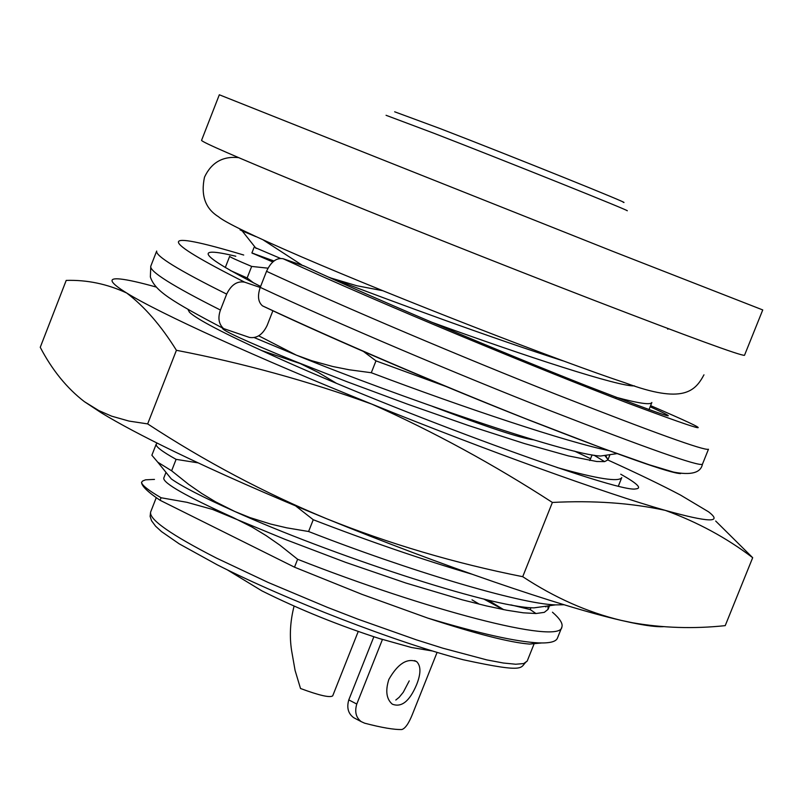 <?xml version="1.0" encoding="UTF-8"?>
<svg xmlns="http://www.w3.org/2000/svg" width="805" height="805" viewBox="0 0 805 805"><rect width="100%" height="100%" fill="white"/><g stroke="black" fill="none" stroke-linecap="round" stroke-linejoin="round"><path stroke-width="1.21" d="M294.087 606.074C290.182 621.359 289.357 636.222 291.611 650.651L295.093 670.474L300.517 688.496C319.283 695.46 330.01 697.915 332.707 695.852L358.235 631.482M388.865 679.4C397.811 663.763 407.078 657.836 416.668 661.63C421.015 665.916 421.005 673.584 416.618 684.642C409.614 701.266 401.504 707.766 392.287 704.154C386.39 699.062 385.243 690.811 388.865 679.4M409.232 680.879L403.275 692.26L399.129 697.341L395.808 700.038M373.852 636.775L348.786 699.887C346.553 707.706 348.193 713.643 353.707 717.688L361.324 721.693C356.001 717.708 354.492 711.831 356.776 704.053L348.786 699.887M361.324 721.683L364.625 723.182C381.661 727.65 394.078 729.763 401.866 729.521C405.297 728.475 408.87 723.272 412.573 713.924L437.085 652.402M378.994 638.435L382.476 639.381L356.776 704.053M382.476 639.381L411.466 647.502L432.436 650.993M394.661 111.794L440.345 128.669C514.224 157.166 634.984 205.828 623.241 202.307M386.058 115.296L434.167 133.358C509.163 162.419 632.931 212.087 627.145 210.749M483.735 599L503.115 609.536M301.895 184.063C381.721 216.887 500.74 264.251 593.818 300.215C690.579 337.476 740.801 355.84 744.494 355.317L762.748 309.935L613.239 251.522L219.322 94.779L201.552 140.372C202.186 142.193 235.634 156.754 301.895 184.063M157.307 443.193L156.23 444.108L151.873 455.248L157.76 462.191L171.626 470.794L176.104 459.353L198.121 462.865M156.23 444.108C155.315 446.373 161.936 451.454 176.104 459.353M230.27 270.47L247.145 277.956L251.663 266.425L268.005 268.176M225.289 267.542L229.677 256.312C229.445 256.825 236.771 260.186 251.663 266.425M240.293 229.173L240.041 229.828L242.194 230.934L255.96 236.66M615.714 397.177C638.506 403.355 650.551 405.136 651.859 402.51L649.011 409.624M608.852 450.599C568.652 442.609 464.103 407.863 371.296 372.735L375.975 360.871L445.97 386.47M592.088 454.885L589.813 460.551M557.09 467.524C597.541 478.905 619.105 482.255 621.772 477.576L618.381 486.059M604.595 461.617L593.969 455.187M166.001 472.374L171.304 478.915C181.638 486.311 202.8 497.168 234.808 511.487C326.931 553.156 490.648 607.705 533.987 607.856L555.49 604.887C519.426 603.901 407.4 570.182 308.597 531.511L313.246 519.728C368.932 541.252 421.669 559.354 471.458 574.046M555.49 604.887L564.084 604.756M530.968 607.674L530.213 609.566L535.949 613.531M561.87 627.045L557.432 638.134C556.014 641.736 549.684 643.326 538.434 642.893C516.156 641.766 479.297 633.515 427.858 618.129L361.988 594.362L294.509 567.183L297.629 559.284C424.859 609.395 560.632 645.379 561.87 627.045C563.047 623.623 559.908 618.673 552.461 612.213M545.991 606.96L545.146 606.316M161.07 497.752L160.074 500.277C147.848 492.056 141.67 486.069 141.539 482.326C141.841 485.174 148.351 490.315 161.07 497.752L186.951 502.31L212.51 509.424L284.849 539.28L345.496 562.313L405.891 583.041L462.13 599.785L486.331 605.893L506.788 610.24L523.28 612.806L535.959 613.531L544.311 612.353L548.084 609.335L547.923 605.934M430.434 321.738C526.41 356.716 619.769 386.964 634.541 385.907M165.921 472.545L163.757 478.079C162.992 483.06 185.915 496.122 232.544 517.253L251.915 527.003L266.042 535.556L279.828 545.116L297.629 559.284M295.616 505.902L313.246 519.728M222.502 328.027L222.422 328.239C222.683 330.603 246.551 341.501 294.016 360.932L346.995 381.731L408.034 404.351L468.47 425.533L524.397 443.545L568.441 455.912L596.787 461.517L604.646 461.607L607.916 459.876L605.622 455.288M261.353 350.437L300.195 363.548L318.388 372.494L336.047 383.069M363.478 351.483L375.975 360.871M273.962 260.991L251.895 252.981L272.804 261.957M154.469 479.408L145.574 479.82L142.646 480.988L141.539 482.326M503.638 609.637L487.89 599.997M510.833 604.877L530.213 609.566M427.858 618.129C476.057 633.867 509.978 642.521 529.63 644.091L541.574 642.974M308.597 531.511L286.741 527.838L270.711 524.075L249.912 517.575L234.808 511.487L215.599 501.847L201.793 493.505L188.521 484.288L171.626 470.794M254.34 337.637L296.3 355.126L258.777 335.856M371.296 372.735L349.088 369.757L332.797 366.517L311.656 360.7L296.3 355.126C395.003 395.436 567.354 454.926 600.59 456.022L609.969 454.654L607.916 459.876M253.575 282.917L247.145 277.956M255.567 247.799L280.371 258.355M302.137 265.187L263.487 240.111M382.727 290.696L356.806 285.745L331.861 278.309M328.088 276.92C394.068 302.187 495.769 339.408 563.108 360.871M294.509 567.183L160.074 500.277M503.195 609.556L483.825 599.021M432.567 406.424C486.592 426.992 520.261 438.121 533.584 439.812M479.438 604.243L472.012 599.826M304.572 266.173L283.078 258.717C276.497 257.58 270.983 261.776 266.536 271.305L260.246 287.375C257.348 295.898 258.093 302.056 262.49 305.85L264.251 306.705C335.524 340.465 444.652 386.943 529.791 420.381C620.766 455.841 671.048 473.571 680.638 473.582M272.895 310.74L267.129 325.462C262.682 334.669 256.765 338.643 249.389 337.406L223.569 328.571C218.739 324.123 217.692 317.955 220.439 310.046L226.668 294.107C231.206 284.779 237.203 280.794 244.67 282.173L260.206 287.466M620.725 474.205C637.308 483.503 642.33 488.394 635.809 488.887C619.699 493.827 396.181 412.13 269.645 354.22C223.498 333.22 196.772 319.223 189.467 312.239L187.988 309.482M176.416 350.296C242.919 363.105 308.084 381.057 371.9 404.15C433.684 431.732 493.837 464.505 552.381 502.451L522.717 576.692C454.604 563.168 389.238 543.858 326.639 518.742C268.528 494.974 217.581 472.495 173.789 451.303C143.099 436.391 118.989 423.591 101.44 412.905L84.374 401.655C66.855 388.161 52.144 370.048 40.25 347.307L66.211 280.402C87.041 279.768 107.196 283.964 126.677 293.01C144.427 306.453 161.01 325.552 176.416 350.296L147.657 423.903L128.981 421.075L111.654 416.165L98.794 410.57L84.374 401.655M552.381 502.451C593.516 500.318 631.16 502.964 665.312 510.38L665.322 510.39C697.563 522.153 726.684 537.921 752.685 557.694L725.225 625.636C693.679 628.987 662.696 628.011 632.277 622.708L621.108 620.363C560.703 606.547 440.939 565.502 326.639 518.742C264.342 492.851 204.681 461.235 147.657 423.903M156.381 287.103C140.02 282.525 128.015 279.828 120.378 279.023C107.447 277.705 109.54 282.364 126.677 293.01C158.957 313.065 256.825 357.732 371.9 404.15L371.91 404.15C486.633 450.579 605.994 493.606 665.312 510.38C708.823 522.546 723.212 523.009 708.491 511.779L680.607 495.125C662.133 485.355 638.124 473.753 608.58 460.329M663.27 626.703C656.578 627.004 646.033 625.666 631.633 622.688L621.108 620.363C587.459 612.253 554.655 597.692 522.717 576.692M752.685 557.694L715.685 521.036M574.529 451.122L590.548 458.719M216.575 558.147L268.166 582.458L327.353 607.332L357.823 619.125L416.346 639.824L442.831 648.186L486.854 659.909L503.367 663.018L515.713 664.236L523.683 663.562L527.205 661.066C518.853 667.063 530.183 674.248 463.187 659.738C397.68 642.893 286.157 599.866 217.28 564.838L179.263 543.878L161.493 531.592L155.596 526.198L151.531 520.724L150.112 516.387L150.616 512.081C148.985 519.436 170.972 534.792 216.575 558.147M266.536 271.305C344.58 307.49 464.586 358.175 556.356 394.42C653.73 432.577 704.435 450.86 708.46 449.26L702.403 464.314C698.187 466.387 647.361 448.466 549.906 410.57C458.085 374.546 338.15 323.821 260.246 287.375M223.569 328.571C170.63 300.637 154.973 290.947 150.364 276.95L150.787 266.163L156.683 251.049C155.154 255.809 178.489 270.158 226.668 294.107M283.078 258.717C381.228 303.988 539.35 369.243 627.779 403.114C713.321 435.032 720.938 435.867 650.611 405.64M243.714 255.034C156.341 228.801 156.663 237.847 244.67 282.173M303.314 265.59C382.747 302.489 506.597 354.311 586.533 385.796C666.701 416.779 687.913 423.772 650.158 406.767M235.795 256.242C191.993 245.676 200.254 255.759 260.599 286.459M150.787 266.163C149.146 271.235 172.361 285.856 220.439 310.046M416.668 661.63L414.585 660.583M381.419 639.2C339.056 625.586 299.198 609.466 261.856 590.85L227.272 569.829M411.466 647.502L431.792 650.802M534.248 643.467L527.205 661.066M607.996 459.585L604.726 455.419M253.837 253.484L252.961 253.615M538.434 642.893L529.63 644.091M157.76 462.191L171.304 478.915M600.59 456.022L617.133 453.607M242.194 230.934L256.06 248.423M548.084 609.335L549.533 605.712M251.895 252.981L254.078 247.397M156.261 497.661L150.616 512.081M262.49 305.85C337.637 340.988 435.022 382.677 525.846 418.781L604.354 448.938L649.132 464.747L673.503 472.082C691.103 475.423 700.732 472.837 702.403 464.314M101.44 412.915L98.794 410.57M631.633 622.688L632.277 622.708M703.962 374.828C695.168 391.139 683.415 404.492 625.002 382.788C560.944 361.676 397.529 298.222 301.372 256.785C252.488 235.624 224.806 222.24 218.326 216.626C205.265 208.485 200.656 195.323 204.5 177.14C211.413 162.499 222.784 155.989 238.612 157.629M667.838 329.225L667.355 328.319"/></g></svg>
